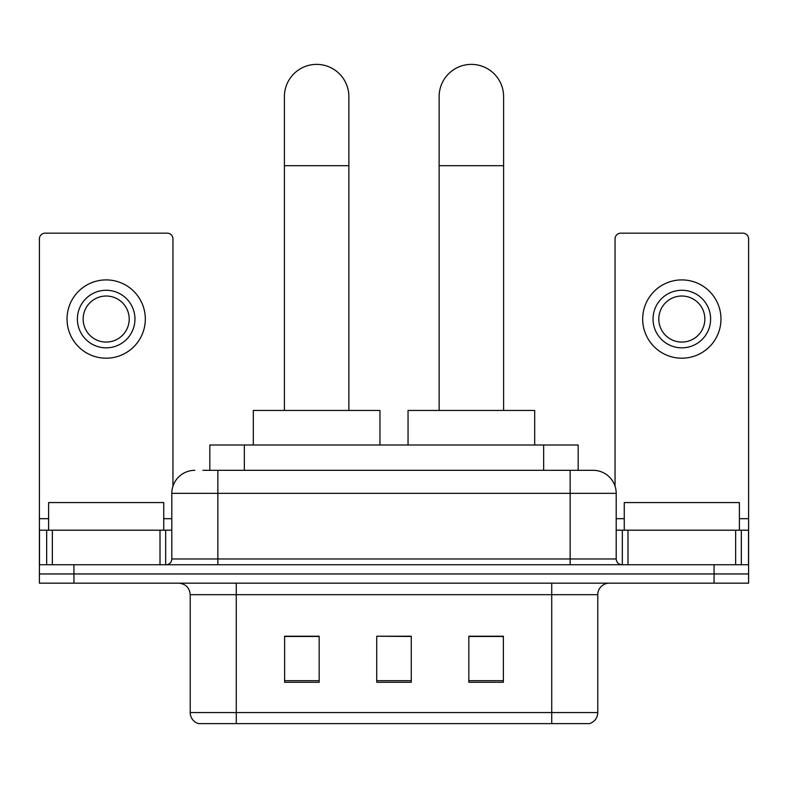 <?xml version="1.0" encoding="UTF-8"?>
<svg xmlns="http://www.w3.org/2000/svg" width="788" height="788" viewBox="0 0 788 788"><rect width="100%" height="100%" fill="white"/><g stroke="black" fill="none" stroke-linecap="round" stroke-linejoin="round"><path stroke-width="1.18" d="M209.815 470.328L209.815 445.003L578.185 445.003L578.185 470.328M203.412 470.328L592.822 470.328M202.89 470.328L217.852 470.328L217.852 493.357L171.804 493.357L171.804 558.978A5.752 5.752 0 0 1 166.041 564.74M194.823 470.328A23.029 23.029 0 0 0 171.804 493.357M593.177 470.328A23.029 23.029 0 0 1 616.196 493.357L616.196 558.978C616.541 562.474 618.462 564.395 621.959 564.74M73.934 564.74L39.4 564.74L39.4 573.95L73.934 573.95L39.4 573.95L39.4 583.159L73.934 583.159L73.934 573.95L714.066 573.95L73.934 573.95L73.934 564.74L714.066 564.74L714.066 573.95L748.6 573.95L714.066 573.95L714.066 583.159L73.934 583.159M714.066 583.159L748.6 583.159L748.6 530.196L748.6 564.74L714.066 564.74M597.777 712.569C597.462 718.085 594.694 721.769 589.493 723.62L551.728 723.62L551.728 712.569L597.777 712.569L597.777 594.674A11.515 11.515 0 0 1 609.291 583.159M190.223 712.569L236.272 712.569L236.272 723.62L551.728 723.62L198.507 723.62A11.515 11.515 0 0 1 190.223 712.569L190.223 594.674C189.534 587.681 185.702 583.839 178.709 583.159M503.374 682.28L503.374 636.231L468.83 636.231L468.83 682.28L503.374 682.28M319.17 682.28L319.17 636.231L284.626 636.231L284.626 682.28L319.17 682.28M411.267 682.28L411.267 636.231L376.733 636.231L376.733 682.28L411.267 682.28M376.733 636.231L411.267 636.468L376.733 636.231M319.17 636.468L284.626 636.468M503.374 636.468L468.83 636.468M163.737 530.196L163.737 502.567L48.61 502.567L48.61 530.196M160.003 564.74L160.003 530.196L52.353 530.196L52.353 564.74M172.946 486.166L172.946 238.922A5.752 5.752 0 0 0 167.194 233.159L45.152 233.159A5.752 5.752 0 0 0 39.4 238.922L39.4 530.196L52.353 530.196M160.003 530.196L171.804 530.196M39.4 564.74L39.4 530.196M106.173 290.27A28.782 28.782 0 0 0 77.391 319.051A28.782 28.782 0 0 0 106.173 347.833A28.782 28.782 0 0 0 134.955 319.051A28.782 28.782 0 0 0 106.173 290.27M106.173 296.022A23.029 23.029 0 0 0 83.154 319.051A23.029 23.029 0 0 0 106.173 342.081A23.029 23.029 0 0 0 129.202 319.051A23.029 23.029 0 0 0 106.173 296.022M106.173 358.195A39.144 39.144 0 0 0 145.317 319.051A39.144 39.144 0 0 0 106.173 279.907A39.144 39.144 0 0 0 67.029 319.051A39.144 39.144 0 0 0 106.173 358.195M284.399 410.459L284.399 96.619A32.239 32.239 0 0 1 316.628 64.38A32.239 32.239 0 0 1 348.867 96.619A32.239 32.239 0 0 0 316.628 64.38M348.867 410.459L348.867 96.619M379.954 445.003L379.954 410.459L253.312 410.459L253.312 445.003M439.133 410.459L439.133 96.619A32.239 32.239 0 0 1 471.372 64.38A32.239 32.239 0 0 1 503.601 96.619A32.239 32.239 0 0 0 471.372 64.38M503.601 410.459L503.601 96.619M534.688 445.003L534.688 410.459L408.046 410.459L408.046 445.003M735.647 564.74L735.647 530.196L627.997 530.196L627.997 564.74M735.647 530.196L748.6 530.196L748.6 238.922A5.752 5.752 0 0 0 742.848 233.159L620.806 233.159A5.752 5.752 0 0 0 615.054 238.922L615.054 486.166M616.196 530.196L627.997 530.196M681.827 290.27A28.782 28.782 0 0 0 653.045 319.051A28.782 28.782 0 0 0 681.827 347.833A28.782 28.782 0 0 0 710.609 319.051A28.782 28.782 0 0 0 681.827 290.27M681.827 296.022A23.029 23.029 0 0 0 658.798 319.051A23.029 23.029 0 0 0 681.827 342.081A23.029 23.029 0 0 0 704.846 319.051A23.029 23.029 0 0 0 681.827 296.022M681.827 358.195A39.144 39.144 0 0 0 720.971 319.051A39.144 39.144 0 0 0 681.827 279.907A39.144 39.144 0 0 0 642.683 319.051A39.144 39.144 0 0 0 681.827 358.195M739.39 530.196L739.39 502.567L624.263 502.567L624.263 530.196M244.349 470.328L244.349 445.003M543.651 470.328L543.651 445.003M217.852 564.74L217.852 558.978L616.196 558.978M171.804 558.978L217.852 558.978L217.852 493.357L570.148 493.357L570.148 564.74M616.196 493.357L570.148 493.357L570.148 470.328M551.728 583.159L551.728 594.674L190.223 594.674M597.777 594.674L551.728 594.674L551.728 712.569L236.272 712.569L236.272 583.159M411.267 680.684L376.733 680.684M319.17 680.684L284.626 680.684M503.374 680.684L468.83 680.684M171.804 518.681L163.737 518.681M48.61 518.681L39.4 518.681M165.667 530.196L165.667 564.74M39.489 530.196L39.489 564.74M46.679 564.74L46.679 530.196M284.399 165.697L348.867 165.697M439.133 165.697L503.601 165.697M748.6 518.681L739.39 518.681M624.263 518.681L616.196 518.681M748.511 564.74L748.511 530.196M741.321 530.196L741.321 564.74M622.333 564.74L622.333 530.196"/></g></svg>
